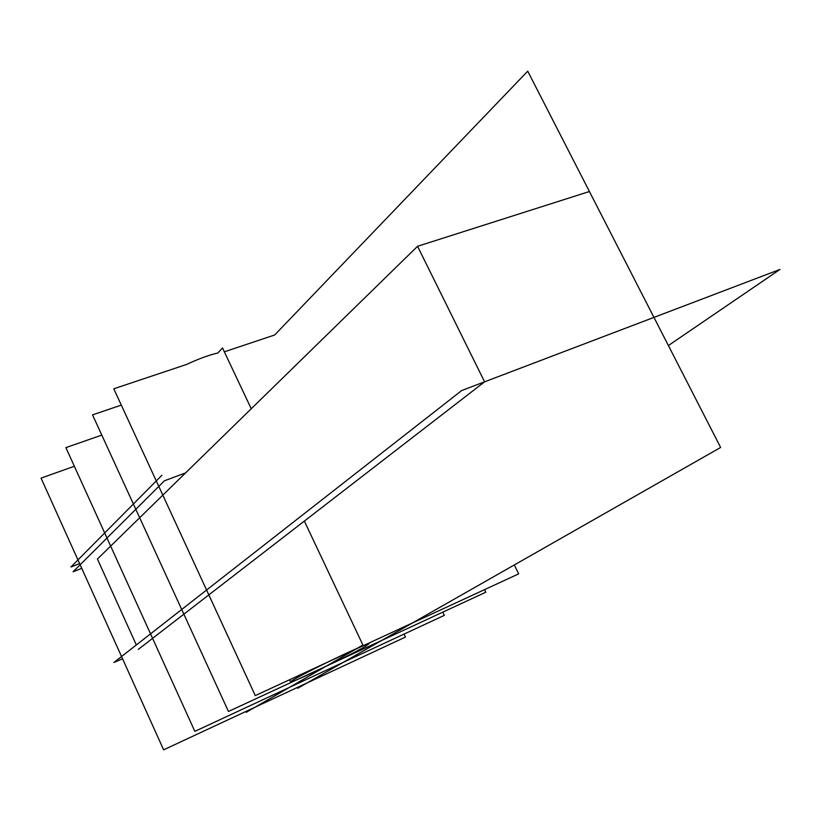 <?xml version="1.0" encoding="UTF-8"?>
<svg xmlns="http://www.w3.org/2000/svg" width="821" height="821" viewBox="0 0 821 821"><rect width="100%" height="100%" fill="white"/><g stroke="black" fill="none" stroke-linecap="round" stroke-linejoin="round"><path stroke-width="1.23" d="M514.295 564.951L518.667 573.869L255.28 695.603L113.78 388.795L186.675 364.411C198.774 358.756 209.181 354.949 217.893 352.999L222.501 347.93L251.247 408.755M224.338 351.819L274.686 334.978L527.729 71.17L720.633 447.466L297.705 688.285L297.335 687.485M365.171 646.507C349.736 655.456 293.436 682.384 290.583 681.964C290.018 681.214 301.943 674.811 326.368 662.752C349.797 651.402 364.052 645.039 369.132 643.654L365.171 646.507M121.292 405.081L92.537 414.882L228.454 711.479L485.796 592.218L484.544 589.642M161.911 475.256L70.955 566.972L79.606 563.596M510.18 216.765L463.034 231.789L510.18 216.765M122.555 658.781L113.945 662.465L461.71 390.529L779.95 269.452L668.386 345.549M138.328 649.36L484.595 381.827L417.561 246.29L484.595 381.827L653.947 317.388L589.416 191.509L417.561 246.29L97.422 559.019L136.337 644.957M74.352 466.256L41.05 478.12L163.625 749.83L405.471 637.055L404.055 634.089M81.761 568.368L73.11 571.765L164.457 480.778L185.567 472.906M304.345 521.089L362.913 645.029L246.177 712.33L245.797 711.509M101.794 435.089L65.885 447.619L194.854 731.357L444.335 615.36L442.786 612.148M289.556 679.757L290.583 681.964M368.875 643.1L369.132 643.654"/></g></svg>
